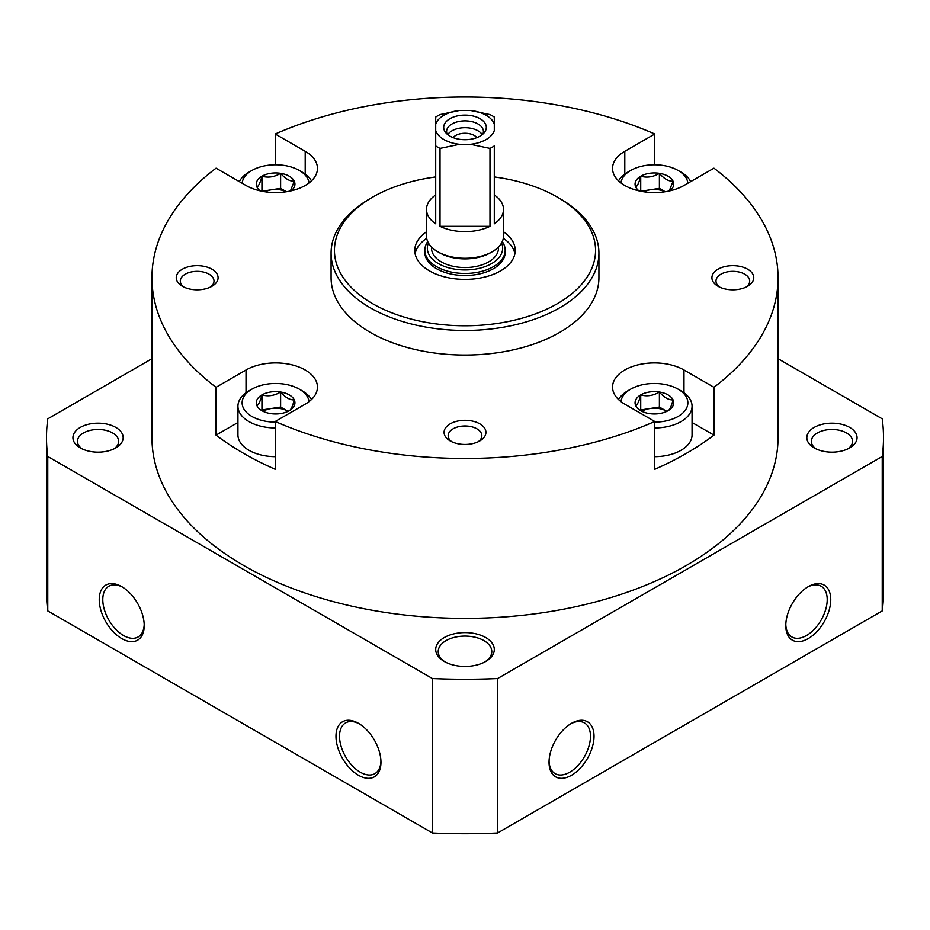 <?xml version="1.0" encoding="UTF-8"?>
<svg xmlns="http://www.w3.org/2000/svg" width="930" height="930" viewBox="0 0 930 930"><rect width="100%" height="100%" fill="white"/><g stroke="black" fill="none" stroke-linecap="round" stroke-linejoin="round"><path stroke-width="1.4" d="M261.946 394.913A19.332 11.16 180 0 1 280.616 392.018C274.431 395.727 268.2 396.692 261.946 394.913C260.284 401.237 258.621 404.829 256.936 405.689A19.332 11.16 180 0 1 261.946 394.913L261.946 409.944L280.616 407.061L288.044 411.351M294.275 399.912C289.73 400.04 285.185 397.412 280.616 392.018A19.332 11.16 180 0 1 294.275 399.912A19.332 11.16 180 0 1 289.276 410.688C290.939 409.874 292.601 406.282 294.275 399.912M289.276 410.688A19.332 11.16 180 0 1 270.607 413.583A19.332 11.16 180 0 1 261.935 410.688A19.332 11.16 180 0 1 256.936 405.689M261.946 176.223A19.332 11.16 180 0 1 280.616 173.329C274.431 177.049 268.2 178.002 261.946 176.223C260.284 182.547 258.621 186.14 256.936 187A19.332 11.16 180 0 1 261.946 176.223L261.946 191.231M290.416 190.987L294.275 181.222C289.73 181.35 285.185 178.723 280.616 173.329A19.332 11.16 180 0 1 294.275 181.222A19.332 11.16 180 0 1 290.997 190.859M260.214 190.859A19.332 11.16 180 0 1 256.936 187M640.724 176.223A19.332 11.16 180 0 1 659.393 173.329C653.209 177.049 646.989 178.002 640.724 176.223C639.061 182.547 637.399 186.14 635.725 187A19.332 11.16 180 0 1 640.724 176.223L640.724 191.231M669.205 190.987L673.064 181.222C668.519 181.35 663.962 178.723 659.393 173.329A19.332 11.16 180 0 1 673.064 181.222A19.332 11.16 180 0 1 669.786 190.859M639.003 190.859A19.332 11.16 180 0 1 635.725 187M640.724 394.913A19.332 11.16 180 0 1 659.393 392.018C653.209 395.727 646.989 396.692 640.724 394.913C639.061 401.237 637.399 404.829 635.725 405.689A19.332 11.16 180 0 1 640.724 394.913L640.724 409.944L659.393 407.061L666.822 411.351A16.74 9.66 180 0 0 666.229 411.002A16.74 9.66 180 0 0 650.058 408.502A16.74 9.66 180 0 0 641.979 411.351M673.064 399.912C668.519 400.04 663.962 397.412 659.393 392.018A19.332 11.16 180 0 1 673.064 399.912A19.332 11.16 180 0 1 668.054 410.688C669.716 409.874 671.379 406.282 673.064 399.912M668.054 410.688A19.332 11.16 180 0 1 649.384 413.583A19.332 11.16 180 0 1 640.724 410.688A19.332 11.16 180 0 1 635.725 405.689M624.797 174.073L624.797 151.311A41.85 24.157 180 0 0 612.544 168.388A41.85 24.157 180 0 0 638.375 190.72A41.85 24.157 180 0 0 683.98 185.477L713.961 168.179A313.038 180.734 180 0 1 778.038 277.733L778.038 437.658A313.038 180.734 180 0 1 465 618.392A313.038 180.734 180 0 1 151.962 437.658L151.962 277.733A313.038 180.734 180 0 1 216.039 168.179L246.02 185.477A41.85 24.157 180 0 0 291.625 190.72A41.85 24.157 180 0 0 317.456 168.388A41.85 24.157 180 0 0 305.203 151.311L275.233 134.001L275.233 164.784M778.038 277.733A313.038 180.734 180 0 1 713.961 387.299L713.961 435.135A313.038 180.734 180 0 1 654.767 469.313L654.767 421.476A313.038 180.734 180 0 1 275.233 421.476L275.233 469.313A313.038 180.734 180 0 1 216.039 435.135L237.941 422.499M151.962 277.733A313.038 180.734 180 0 0 216.039 387.299L216.039 435.135M275.233 134.001A313.038 180.734 180 0 1 654.767 134.001L654.767 164.784M654.767 421.476L624.797 404.166A41.85 24.157 180 0 1 612.544 387.078A41.85 24.157 180 0 1 638.375 364.758A41.85 24.157 180 0 1 683.98 370L713.961 387.299M624.797 151.311L654.767 134.001M216.039 387.299L246.02 370A41.85 24.157 180 0 1 291.625 364.758A41.85 24.157 180 0 1 317.456 387.078A41.85 24.157 180 0 1 305.203 404.166L275.233 421.476M747.639 269.2A20.925 12.078 180 0 1 747.639 286.277A20.925 12.078 180 0 1 718.041 286.277A20.925 12.078 180 0 1 718.041 269.2A20.925 12.078 180 0 1 747.639 269.2M211.959 269.2A20.925 12.078 180 0 1 211.959 286.277A20.925 12.078 180 0 1 182.361 286.277A20.925 12.078 180 0 1 182.361 269.2A20.925 12.078 180 0 1 211.959 269.2M479.799 423.836A20.925 12.078 180 0 1 479.799 440.913A20.925 12.078 180 0 1 450.201 440.913A20.925 12.078 180 0 1 450.201 423.836A20.925 12.078 180 0 1 479.799 423.836M494.295 176.944A130.572 75.388 180 0 1 557.326 197.102L559.697 198.462A133.92 77.318 180 0 1 598.92 253.134L598.92 277.733A133.92 77.318 180 0 1 465 355.051A133.92 77.318 180 0 1 331.08 277.733L331.08 253.134A133.92 77.318 180 0 1 370.303 198.462L372.674 197.102A130.572 75.388 180 0 1 435.705 176.944M380.94 761.217A29.295 16.914 60 0 1 374.895 773.632A29.295 16.914 60 0 1 345.6 756.718A29.295 16.914 60 0 1 345.6 722.889A29.295 16.914 60 0 1 359.375 723.865M122.632 587.179A29.295 16.914 -120 0 0 108.857 586.214A29.295 16.914 -120 0 0 104.369 609.685A29.295 16.914 -120 0 0 123.504 635.504A29.295 16.914 -120 0 0 138.152 636.957A29.295 16.914 -120 0 0 144.197 624.542M121.725 638.573A31.806 18.368 -120 0 0 144.22 625.588A31.806 18.368 -120 0 0 121.725 586.644A31.806 18.368 -120 0 0 99.243 599.629A31.806 18.368 -120 0 0 121.725 638.573M358.469 723.319L358.469 723.319A31.806 18.368 60 0 1 380.963 762.275A31.806 18.368 60 0 1 358.469 775.26A31.806 18.368 60 0 1 335.974 736.304A31.806 18.368 60 0 1 358.469 723.319M778.038 358.689L882.233 418.849A418.5 241.614 180 0 1 883.5 437.658A418.5 241.614 180 0 1 882.233 456.467L497.573 678.54A418.5 241.614 180 0 1 432.427 678.54L432.427 832.989L47.767 610.917A418.5 241.614 180 0 1 46.5 592.108L46.5 437.658A418.5 241.614 180 0 1 47.767 418.849L151.962 358.689M432.427 678.54L47.767 456.467L47.767 610.917M47.767 456.467A418.5 241.614 180 0 1 46.5 437.658M883.5 437.658L883.5 592.108A418.5 241.614 180 0 1 882.233 610.917L497.573 832.989A418.5 241.614 180 0 1 432.427 832.989M882.233 456.467L882.233 610.917M830.757 599.629A31.806 18.368 -60 0 1 808.275 638.573A31.806 18.368 -60 0 1 785.78 625.588A31.806 18.368 -60 0 1 808.275 586.644A31.806 18.368 -60 0 1 830.757 599.629M549.037 762.275A31.806 18.368 120 0 0 571.532 775.26A31.806 18.368 120 0 0 594.026 736.304A31.806 18.368 120 0 0 571.532 723.319A31.806 18.368 120 0 0 549.037 762.275M497.573 678.54L497.573 832.989M849.706 427.405A25.11 14.496 180 0 1 849.706 447.911A25.11 14.496 180 0 1 814.192 447.911A25.11 14.496 180 0 1 814.192 427.405A25.11 14.496 180 0 1 849.706 427.405M485.716 637.55A29.295 16.914 180 0 1 485.716 661.474A29.295 16.914 180 0 1 444.284 661.474A29.295 16.914 180 0 1 444.284 637.55A29.295 16.914 180 0 1 485.716 637.55M115.808 427.405A25.11 14.496 180 0 1 115.808 447.911A25.11 14.496 180 0 1 80.294 447.911A25.11 14.496 180 0 1 80.294 427.405A25.11 14.496 180 0 1 115.808 427.405M549.06 761.217A29.295 16.914 120 0 0 555.105 773.632A29.295 16.914 120 0 0 584.4 756.718A29.295 16.914 120 0 0 584.4 722.889A29.295 16.914 120 0 0 570.625 723.865M807.368 587.179A29.295 16.914 -60 0 1 821.144 586.214A29.295 16.914 -60 0 1 827.212 599.629A29.295 16.914 -60 0 1 814.424 629.11A29.295 16.914 -60 0 1 791.849 636.957A29.295 16.914 -60 0 1 785.804 624.542M82.061 448.83A20.576 11.881 180 0 1 77.469 441.355A20.576 11.881 180 0 1 90.175 430.381A20.576 11.881 180 0 1 112.611 432.95A20.576 11.881 180 0 1 118.633 441.355A20.576 11.881 180 0 1 114.053 448.83M445.214 661.986A26.784 15.461 180 0 1 438.216 651.558A26.784 15.461 180 0 1 454.747 637.271A26.784 15.461 180 0 1 483.937 640.631A26.784 15.461 180 0 1 491.784 651.558A26.784 15.461 180 0 1 484.786 661.986M815.947 448.83A20.576 11.881 180 0 1 811.367 441.355A20.576 11.881 180 0 1 824.073 430.381A20.576 11.881 180 0 1 846.498 432.95A20.576 11.881 180 0 1 852.531 441.355A20.576 11.881 180 0 1 847.939 448.83M559.697 198.462L557.326 197.102A130.572 75.388 180 0 1 557.326 303.703A130.572 75.388 180 0 1 372.674 303.703A130.572 75.388 180 0 1 372.674 197.102M503.502 231.791A50.22 28.993 180 0 1 515.22 250.403A50.22 28.993 180 0 1 465 279.395A50.22 28.993 180 0 1 414.78 250.403A50.22 28.993 180 0 1 426.498 231.791M598.92 253.134A133.92 77.318 180 0 1 465 330.452A133.92 77.318 180 0 1 331.08 253.134M451.806 441.75A16.845 9.73 180 0 1 448.155 435.705A16.845 9.73 180 0 1 458.548 426.719A16.845 9.73 180 0 1 476.916 428.823A16.845 9.73 180 0 1 481.845 435.705A16.845 9.73 180 0 1 478.194 441.75M183.966 287.114A16.845 9.73 180 0 1 180.315 281.069A16.845 9.73 180 0 1 190.708 272.083A16.845 9.73 180 0 1 209.076 274.187A16.845 9.73 180 0 1 214.005 281.069A16.845 9.73 180 0 1 210.354 287.114M719.646 287.114A16.845 9.73 180 0 1 715.995 281.069A16.845 9.73 180 0 1 726.388 272.083A16.845 9.73 180 0 1 744.756 274.187A16.845 9.73 180 0 1 749.685 281.069A16.845 9.73 180 0 1 746.034 287.114M620.973 401.632A33.48 19.332 180 0 1 630.714 389.135A33.48 19.332 180 0 1 678.063 389.135L681.027 390.844A37.665 21.75 180 0 1 692.06 406.212L692.06 434.926A37.665 21.75 180 0 1 654.767 456.665M692.06 422.499L713.961 435.135M275.233 456.665A37.665 21.75 180 0 1 237.941 434.926L237.941 406.212A37.665 21.75 180 0 1 248.973 390.844L251.937 389.135A33.48 19.332 180 0 1 299.286 389.135L299.286 389.135A33.48 19.332 180 0 1 309.027 401.632M681.027 390.844L678.063 389.135A33.48 19.332 180 0 1 685.398 410.095A33.48 19.332 180 0 1 654.767 422.127M692.06 406.212A37.665 21.75 180 0 1 654.767 427.963M618.543 399.551A37.665 21.75 180 0 1 627.762 390.844L630.714 389.135M242.16 183.256A33.48 19.332 180 0 1 251.937 170.446A33.48 19.332 180 0 1 299.286 170.446L299.286 170.446A33.48 19.332 180 0 1 309.027 182.943M302.238 172.155L299.286 170.446L302.238 172.155A37.665 21.75 180 0 1 311.457 180.862M239.359 181.629A37.665 21.75 180 0 1 248.973 172.155L251.937 170.446M275.233 422.127A33.48 19.332 180 0 1 244.602 410.095A33.48 19.332 180 0 1 251.937 389.135M302.238 390.844L299.286 389.135L302.238 390.844A37.665 21.75 180 0 1 311.457 399.551M275.233 427.963A37.665 21.75 180 0 1 237.941 406.212M620.973 182.943A33.48 19.332 180 0 1 630.714 170.446A33.48 19.332 180 0 1 678.063 170.446L678.063 170.446A33.48 19.332 180 0 1 687.84 183.256M681.027 172.155L678.063 170.446L681.027 172.155A37.665 21.75 180 0 1 690.641 181.629M618.543 180.862A37.665 21.75 180 0 1 627.762 172.155L630.714 170.446M659.393 407.061L659.393 392.018M640.793 191.243L659.393 188.371L665.217 191.731M643.63 191.743A16.74 9.66 180 0 1 650.058 189.813A16.74 9.66 180 0 1 665.148 191.743M659.393 188.371L659.393 173.329M262.016 191.243L280.616 188.371L286.44 191.731M264.852 191.743A16.74 9.66 180 0 1 271.281 189.813A16.74 9.66 180 0 1 286.37 191.743M280.616 188.371L280.616 173.329M263.19 411.351A16.74 9.66 180 0 1 271.281 408.502A16.74 9.66 180 0 1 287.44 411.002A16.74 9.66 180 0 1 288.021 411.351M280.616 407.061L280.616 392.018M437.774 251.763A38.502 22.227 0 0 0 492.226 251.763L490.447 252.797A35.991 20.774 0 0 1 439.553 252.797L437.774 251.763A38.502 22.227 0 0 1 426.498 236.046L426.498 209.401A38.502 22.227 180 0 0 435.705 223.816L435.705 124.225A29.807 17.205 0 0 1 459.513 110.472L440.018 114.576A38.502 22.227 0 0 0 437.774 115.773A38.502 22.227 0 0 0 435.705 117.064L435.705 124.225L435.705 117.064M489.982 226.316L440.018 226.316A38.502 22.227 180 0 0 489.982 226.316L489.982 148.405L470.487 144.301A29.807 17.205 0 0 0 494.295 130.549L494.295 124.225A29.807 17.205 0 0 0 470.487 110.472L489.982 114.576A38.502 22.227 0 0 1 494.295 117.064L494.295 124.225L494.295 117.064M489.982 148.405A38.502 22.227 0 0 0 494.295 145.917L494.295 223.816A38.502 22.227 180 0 0 503.502 209.401A38.502 22.227 180 0 0 494.295 194.975M426.696 238.301A50.22 28.993 0 0 0 415.106 253.727M514.895 253.727A50.22 28.993 0 0 0 503.304 238.301M427.719 241.614A40.176 23.192 0 0 0 424.824 250.263L424.824 252.321A40.176 23.192 0 0 0 465 275.513A40.176 23.192 0 0 0 505.176 252.321L505.176 250.263A40.176 23.192 0 0 0 502.281 241.614M424.824 250.263A40.176 23.192 0 0 0 465 273.455A40.176 23.192 0 0 0 505.176 250.263M428.428 243.009A37.665 21.75 0 0 0 465 269.956A37.665 21.75 0 0 0 501.572 243.009M431.52 247.031L431.52 248.217A33.48 19.332 0 0 0 465 267.549A33.48 19.332 0 0 0 498.48 248.217L498.48 247.031M492.226 251.763A38.502 22.227 0 0 0 503.502 236.046L503.502 209.401M435.705 145.917A38.502 22.227 0 0 0 440.018 148.405L459.513 144.301A29.807 17.205 0 0 1 435.705 130.549L435.705 145.917M426.498 209.401A38.502 22.227 180 0 1 435.705 194.975M440.018 226.316L440.018 148.405M449.934 136.094A21.309 12.311 0 0 0 484.46 132.409A21.309 12.311 0 0 0 465 115.088A21.309 12.311 0 0 0 445.54 132.409A21.309 12.311 0 0 0 449.934 136.094M470.487 144.301L459.513 144.301M459.513 110.472L470.487 110.472M476.881 137.605A13.113 7.568 0 0 0 465 133.246A13.113 7.568 0 0 0 453.119 137.605M482.252 134.606A18.414 10.637 0 0 0 465 127.689A18.414 10.637 0 0 0 447.749 134.606M482.844 134.118A18.414 10.637 0 0 0 483.414 131.49A18.414 10.637 0 0 0 465 120.853A18.414 10.637 0 0 0 446.586 131.49A18.414 10.637 0 0 0 447.156 134.118M683.98 392.762L683.98 370M305.203 174.073L305.203 151.311M246.02 392.762L246.02 370"/></g></svg>
